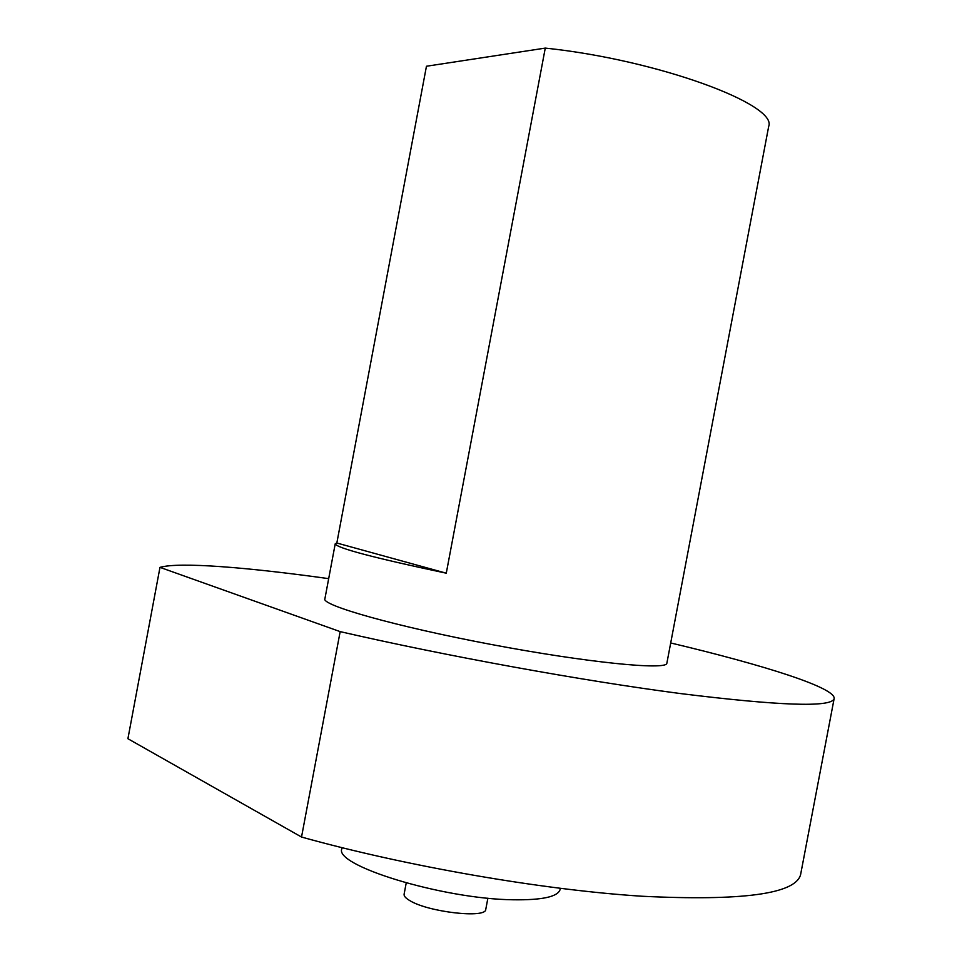 <?xml version="1.0" encoding="UTF-8"?>
<svg xmlns="http://www.w3.org/2000/svg" width="962" height="962" viewBox="0 0 962 962"><rect width="100%" height="100%" fill="white"/><g stroke="black" fill="none" stroke-linecap="round" stroke-linejoin="round"><path stroke-width="1.44" d="M670.694 642.965C764.381 665.199 837.096 688.167 834.09 698.857C830.795 707.563 779.557 705.795 680.387 693.554C582.371 680.759 446.091 656.012 340.163 631.625L301.527 837.036C406.421 866.341 542.772 889.922 641.919 896.235C742.387 901.141 795.273 893.987 800.576 874.759L800.817 873.448M301.527 837.036L127.91 738.72L159.981 567.364C179.124 561.784 246.909 567.243 328.679 578.643M159.981 567.364L340.163 631.625M335.197 543.975L324.915 598.701C320.562 605.074 395.406 626.406 491.149 644.456C586.856 662.577 666.438 670.43 666.846 663.299L666.906 662.986M545.274 48.1L426.455 66.246L336.832 543.013L335.245 543.746C336.039 547.859 373.04 557.671 446.272 573.196L545.274 48.1C657.226 59.716 778.054 104.569 768.674 126.491L768.506 127.345M446.272 573.196L336.832 543.013M560.173 889.056L560.076 889.609C557.744 896.8 542.099 900.191 513.131 899.783C442.183 899.049 332.106 864.946 342.039 848.412L342.159 847.738M485.786 909.258L485.75 909.487C485.846 918.626 428.499 912.132 410.016 900.733C405.675 898.219 403.703 895.995 404.124 894.071L406.217 882.96M834.09 698.857L800.576 874.759M768.674 126.491L666.846 663.299M560.305 888.371L560.076 889.609M487.89 898.159L485.75 909.487"/></g></svg>
